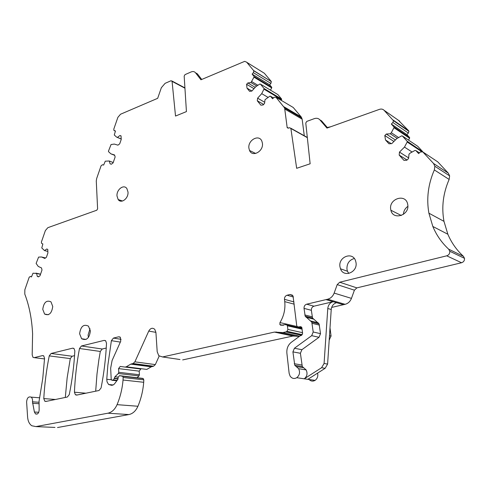 <?xml version="1.0" encoding="UTF-8"?>
<svg xmlns="http://www.w3.org/2000/svg" width="489" height="489" viewBox="0 0 489 489"><rect width="100%" height="100%" fill="white"/><g stroke="black" fill="none" stroke-linecap="round" stroke-linejoin="round"><path stroke-width="0.73" d="M324.085 363.468L321.609 367.71L304.256 378.804C307.129 376.414 307.752 373.449 306.126 369.904L302.288 366.53L300.405 353.284L301.884 349.696L319.017 337.288L320.521 333.663L319.085 323.889L312.526 318.039L311.359 310.307C311.285 308.198 312.159 306.823 313.969 306.187L333.131 301.695C330.014 302.679 328.229 304.953 327.777 308.516L324.085 363.468L327.599 364.085L331.23 309.47C331.676 305.925 333.455 303.663 336.56 302.691L325.974 299.616L306.664 304.195C304.836 304.843 303.962 306.236 304.03 308.37L305.191 316.194L311.786 322.104L313.211 331.994L311.689 335.668L294.415 348.247L292.911 351.884L294.788 365.289L298.638 368.706C300.27 372.288 299.641 375.295 296.744 377.716C294.14 379.097 291.927 378.559 290.099 376.108L289.14 373.321L286.878 353.119C286.548 348.553 288.045 344.928 291.358 342.257L300.142 335.821L301.291 335.436L302.618 333.351L301.792 327.447L300.362 326.676L298.327 326.982L296.915 326.23L296.707 325.558L293.027 295.943L290.02 294.5L287.055 295.234C285.283 295.882 284.427 297.251 284.482 299.341L284.745 301.64C285.484 309.146 283.889 316.126 279.959 322.575L279.891 324.598L280.9 325.289L285.362 324.598L287.263 325.118L287.893 329.415L286.97 331.334L285.937 331.903L282.856 332.581L274.421 332.086L162.544 356.964L158.784 355.729L157.195 351.744L155.912 332.337L154.756 329.329C152.519 327.496 150.514 328.076 148.748 331.084L134.885 361.842L133.063 363.516L130.808 364.128L126.241 366.805L125.031 367.074L120.215 366.438L118.564 368.608L118.76 372.312L118.32 373.51L114.946 376.75L113.558 379.99L111.571 380.112L111.205 379.244L110.661 368.186L112.097 360.497L120.759 341.175L120.337 337.294L118.662 336.799L113.436 338.088L111.388 340.68L107.843 365.375L106.767 379.268L107.048 381.872L108.619 384.507L111.626 385.332L112.935 385.063L114.316 384.109L117.818 379.446L118.075 377.465L119.457 375.656L122.708 376.286L123.161 377.514L123.032 380.026C122.305 388.657 120.318 396.866 117.067 404.66C114.909 409.47 111.853 412.319 107.904 413.205L35.893 426.597L31.761 425.748C29.328 424.012 27.946 421.133 27.604 417.117L26.614 402.037C26.968 397.936 28.478 396.304 31.131 397.135C32.317 398.132 32.769 399.684 32.476 401.805L34.395 412.025L35.508 413.902C37.567 414.568 38.778 413.321 39.151 410.161L39.047 401.316L42.751 378.492L44.566 358.303L43.723 355.894L42.482 355.607L34.206 357.648L33.014 357.38L32.182 354.873L32.598 333.804C31.871 319.085 29.267 305.845 24.786 294.078L24.847 289.769L29.218 277.165L30.428 276.468L31.528 276.707M327.599 364.085L325.136 368.303L307.856 379.323L296.744 377.716M449.14 179.445L434.342 169.934L434.862 166.254L433.517 163.448L422.753 151.877L437.734 161.841L448.309 173.149L449.629 175.875L449.14 179.445C443.132 193.228 441.408 207.195 443.975 221.352L447.863 234.243C451.42 242.672 456.61 250.038 463.438 256.34L464.507 258.339C464.648 260.551 463.664 262.018 461.549 262.746L356.86 287.88L354.409 290.179L351.45 298.382C350.203 301.536 348.089 303.51 345.112 304.311L343.455 304.696L336.56 302.691M329.207 339.898L331.059 336.065L330.008 327.844M331.64 307.416L343.455 304.696M309.091 379.501C310.894 381.292 312.899 381.579 315.093 380.369C317.428 378.614 318.253 376.2 317.575 373.125M201.731 79.45L197.379 73.839L195.551 72.812C194.439 71.504 192.978 71.211 191.175 71.926L185.025 74.621L184.17 76.076L186.431 111.596L175.52 116.052L172.073 81.363L171.064 80.728L165.105 83.338L161.352 87.708L157.672 98.32L120.532 114.23L117.873 117.354L113.815 129.065L113.894 130.367L115.453 130.997L114.279 135.001L116.694 137.152L121.211 138.955M30.428 276.468L31.443 276.951L33.014 273.204L36.614 273.449L37.292 276.364L38.405 276.89L39.988 275.796L41.999 269.995L41.51 267.935L38.252 266.432L36.125 263.437L38.594 257.104L41.528 256.982L44.799 258.449L46.388 257.33L47.885 253.021L47.781 249.433L46.779 248.999L44.536 250.594L41.773 247.947L42.873 243.98L41.62 243.381L41.382 242.079L45.385 230.539L47.849 227.678L96.81 210.209L97.604 208.821L96.278 181.009L96.651 178.564L101.089 165.765L102.501 164.72L103.631 165.08L105.282 161.174L109.273 161.003L110.098 163.827L111.345 164.225L113.069 162.953L115.147 156.951L114.56 154.964L110.905 153.846L108.515 151.651L108.479 151.107L111.052 144.536L114.298 144.072L117.959 145.154L119.689 143.858L121.235 139.402L121.034 135.85L119.915 135.532L117.47 137.372M345.112 304.311L327.667 299.219L325.98 299.616L343.461 304.69M327.667 299.219C330.698 298.382 332.862 296.34 334.146 293.088L337.202 284.616L339.708 282.232L446.732 255.82C448.896 255.056 449.911 253.534 449.776 251.248L448.688 249.194C441.72 242.721 436.439 235.148 432.832 226.468L428.902 213.186C426.335 198.601 428.15 184.188 434.342 169.934M422.753 151.877L420.277 152.006L418.657 153.607L415.803 150.514L415.008 150.429L410.051 153.167L408.987 154.218L408.584 158.509L406.848 160.221L403.945 160.355L399.183 155.092L399.47 152.091L408.639 157.898M422.692 151.816L407.416 141.578L404.482 147.091L399.47 152.091M407.416 141.578L402.355 135.973L401.579 135.893L396.726 138.638L391.775 143.619L388.944 143.784L385.509 139.988L384.8 135.545L386.292 134.041L390.271 133.778L397.227 138.356M394.097 127.8L409.58 138.253L409.666 137.733L394.189 127.268L391.31 132.727L390.271 133.778M394.189 127.268L391.341 124.065L406.86 134.597L409.531 137.476L394.055 126.999M392.893 122.488L408.376 133.081L408.932 131.345L393.474 120.697L392.893 122.488L391.341 124.065M393.474 120.697L384.061 110.282C382.838 109.071 381.304 108.766 379.47 109.353L326.964 128.087L319.885 119.848C318.431 118.295 316.591 117.892 314.36 118.625L306.774 121.406L305.772 123.032L310.136 163.784L296.664 168.308L290.882 128.479L289.604 127.702L288.388 128.149L287.177 127.629L284.61 107.953L275.894 97.164L273.956 97.36L272.63 98.802L270.49 96.229L269.873 96.18L265.026 99.683L264.567 103.411L263.155 104.958L260.869 105.184L257.293 100.789L257.611 98.173L264.708 102.262M264.109 89.236L281.572 99.658L281.627 99.09L264.17 88.65L261.719 93.662L257.611 98.173M264.17 88.65L260.399 84.084L259.793 84.041L255.888 86.59L251.829 91.088L249.592 91.333L247.006 88.154L246.59 84.31L247.813 82.953L250.961 82.586L256.749 86.027M254.164 77.262L271.701 87.892L271.756 87.323L254.225 76.681L250.961 82.586M254.225 76.681L252.11 74.102L269.659 84.793L271.688 87.213L254.158 76.565M253.388 72.678L270.906 83.417L271.328 81.608L253.822 70.826L253.388 72.678L252.11 74.102M253.822 70.826L246.627 62.146L244.659 61.37L200.948 79.786L195.551 72.812M81.455 345.986L79.493 348.498C76.755 362.856 75.068 377.422 74.432 392.202L75.404 394.782L76.706 395.1L99.035 390.497L101.064 387.991C104.016 373.028 105.826 358.101 106.498 343.211L105.697 340.839L104.114 340.393L81.455 345.986L102.238 349.012L100.306 351.457L98.857 359.873L96.993 374.03L95.685 391.188M45.905 401.451L67.329 397.031L69.279 394.599C72.213 380.026 74.065 365.466 74.841 350.937L74.016 348.523L72.616 348.168L51.107 353.474L49.236 355.894C46.424 369.904 44.609 384.134 43.784 398.584L44.762 401.2L45.905 401.451M339.953 266.713L340.478 268.779C343.547 277.99 357.807 272.428 356.01 262.581L355.589 260.839C352.63 251.279 338.162 256.853 339.953 266.713M248.901 148.185L249.518 150.465C252.348 157.574 263.681 151.364 262.428 143.283L261.872 141.18C259.066 133.87 247.666 140.123 248.901 148.185M390.723 209.426L390.888 210.233C393.04 220.741 409.898 215.203 407.74 204.536L407.649 204.054C405.638 193.192 388.572 198.772 390.723 209.426M116.999 196.01L118.161 199.53C121.162 204.121 128.638 198.467 128.002 192.018L126.895 188.607C123.888 183.888 116.376 189.561 116.999 196.01M90.386 330.992L88.472 326.139C83.619 323.852 80.667 326.395 79.615 333.767L81.608 338.73C86.437 340.906 89.365 338.327 90.386 330.992M42.757 309.341L44.597 314.066C49.028 315.943 51.742 313.412 52.745 306.475L50.972 301.835C46.522 299.873 43.784 302.373 42.757 309.341M116.694 137.152L121.217 139.059M119.915 135.532L121.04 136.015M110.905 153.846L114.67 155.337M109.273 161.003L113.216 162.531M44.536 250.594L47.836 251.425M41.528 256.982L45.508 257.954M37.292 276.364L38.717 276.676M36.614 273.449L40.501 274.311M35.929 273.125L40.556 274.158M38.961 402.27L32.476 401.805M54.976 427.429L35.893 426.597M119.457 375.656L142.861 378.4L143.809 379.831L143.699 382.282C143.026 390.687 141.107 398.676 137.935 406.255C135.826 410.937 132.819 413.706 128.907 414.562L57.494 427.539M139.75 378.046L139.444 378.193M128.638 367.111L128.601 367.496M125.349 367.086L140.82 369.042L139.194 371.151L139.414 374.757L138.986 375.925L137.14 377.673M159.169 356.102L155.325 364.598L153.528 366.224L151.297 366.811L146.798 369.415L126.241 366.805M179.995 359.519L162.544 356.964M299.378 336.377L292.923 336.035L182.672 359.91M399.183 155.092L407.05 160.025M404.482 147.091L412.093 152.036M422.679 151.737L407.276 141.297M402.355 135.973L417.698 146.254L422.539 151.456M385.509 139.988L391.231 143.65M384.8 135.545L393.926 141.455M386.292 134.041L395.393 139.982M391.31 132.727L398.621 137.568M409.58 138.253L408.523 140.105M407.685 141.572L407.368 142.134M408.376 133.081L406.86 134.597M408.932 131.345L408.608 130.704L393.138 120.043M398.376 120.251L408.608 130.704M319.885 119.848L321.573 120.862L327.593 127.861M327.282 127.495L330.753 126.737M275.894 97.164L293.235 107.488L301.212 116.938L302.159 119.188L304.274 135.74M257.293 100.789L263.644 104.42M261.719 93.662L268.027 97.366M281.572 99.658L281.212 100.324M281.627 99.09L264.097 88.533M260.399 84.084L277.886 94.597L281.56 98.974M247.006 88.154L251.902 91.003M246.59 84.31L254.005 88.674M247.813 82.953L255.215 87.335M251.811 81.639L257.899 85.275M271.701 87.892L270.484 90.147M270.906 83.417L269.659 84.793M271.328 81.608L253.657 70.544M262.935 72.384L264.36 73.271L271.169 81.333M102.238 349.012L106.241 348.046M74.554 355.656L72.134 356.236L70.288 358.596L67.146 377.881L65.306 397.453M354.305 258.498C349.213 260.007 346.756 263.577 346.945 269.213L347.477 271.254L348.779 273.461M407.85 206.358C405.088 208.357 403.621 211.028 403.443 214.365M90.007 328.761L88.075 335.118L88.466 337.404M327.777 308.516L331.23 309.47M329.586 339.623L329.231 339.549M331.059 336.065L329.482 335.705M321.609 367.71L325.136 368.303M315.093 380.369L307.856 379.323M303.7 367.765L296.206 366.542M301.768 364.996L294.268 363.737M300.405 353.284L292.911 351.884M301.884 349.696L294.415 348.247M319.017 337.288L311.689 335.668M320.521 333.663L313.211 331.994M319.451 325.106L312.153 323.333M318.223 322.832L310.918 321.035M313.37 319.06L306.035 317.227M312.153 316.811L304.818 314.953M311.359 310.307L304.03 308.37M313.969 306.187L306.664 304.195M184.94 88.197L172.073 81.363M114.304 130.673L115.404 131.144M44.53 358.926L34.206 357.648M43.484 355.735L42.482 355.607M38.753 412.288L34.395 412.025M32.512 403.266L38.998 403.725M128.907 414.562L107.904 413.205M137.935 406.255L117.067 404.66M143.699 382.282L123.032 380.026M143.809 379.831L123.161 377.514M142.861 378.4L122.213 376.041M111.327 379.757L106.767 379.268M120.349 342.098L111.388 340.68M121.119 339.329L113.436 338.088M120.001 337.019L118.662 336.799M116.816 380.778L112.183 380.283M117.122 380.375L113.558 379.99M118.057 378.957L114.42 378.559M118.118 378.657L114.402 378.248M118.087 377.105L114.946 376.75M138.986 375.925L118.32 373.51M139.414 374.757L118.76 372.312M139.194 371.151L118.564 368.608M151.297 366.811L130.808 364.128M151.896 366.579L131.413 363.883M153.528 366.224L133.063 363.516M155.325 364.598L134.885 361.842M155.912 332.361L148.748 331.084M292.923 336.035L274.421 332.086M294.445 335.937L275.967 331.982M299.629 336.2L282.856 332.581M301.621 335.32L285.937 331.903M302.312 334.696L286.97 331.334M302.538 332.679L287.893 329.415M302.116 329.152L287.483 325.808M297.135 326.542L279.959 322.575M294.213 304.17L284.745 301.64M293.95 301.909L284.482 299.341M293.369 296.994L287.055 295.234M292.489 295.197L290.02 294.5M301.939 327.813L298.327 326.982M301.31 326.896L300.362 326.676M351.45 298.382L334.146 293.088M354.409 290.179L337.202 284.616M356.86 287.88L339.708 282.232M461.549 262.746L446.732 255.82M463.438 256.34L448.688 249.194M447.863 234.243L432.832 226.468M448.309 173.149L433.517 163.448M415.803 150.514L419.397 152.88M407.325 142.11L421.371 151.437M399.666 121.144L384.061 110.282M307.337 137.66L290.882 128.479M288.486 128.112L287.11 127.348M302.159 119.188L284.885 109.096M301.212 116.938L283.938 106.791M270.49 96.229L273.412 97.953M264.36 73.271L246.811 62.341M100.306 351.457L79.493 348.498M105.379 340.589L104.114 340.393M85.893 393.205L74.432 392.202M55.446 399.482L43.784 398.584M70.288 358.596L49.236 355.894M72.134 356.236L51.107 353.474M73.741 348.327L72.616 348.168M302.288 366.53L294.788 365.289M319.085 323.889L311.786 322.104M312.526 318.039L305.191 316.194M306.126 369.904L298.638 368.706M184.921 87.892L171.969 81.003M37.286 414.006L35.508 413.902M39.731 397.801L31.131 397.135M143.35 378.639L122.708 376.286M113.228 384.971L108.619 384.507M302.043 328.51L287.263 325.118M283.29 325.374L279.891 324.598M464.507 258.339L449.776 251.248M443.975 221.352L428.902 213.186M449.629 175.875L434.862 166.254M307.312 137.44L290.821 128.228M288.204 128.197L287.177 127.629M301.878 118.075L284.61 107.953M77.427 394.953L75.404 394.782M46.51 401.328L44.762 401.2M347.477 271.254L340.478 268.779M255.68 153.473L249.518 150.465M401.298 215.502L390.888 210.233M122.525 201.022L118.161 199.53M86.064 339.421L81.608 338.73M48.313 314.727L44.597 314.066"/></g></svg>
